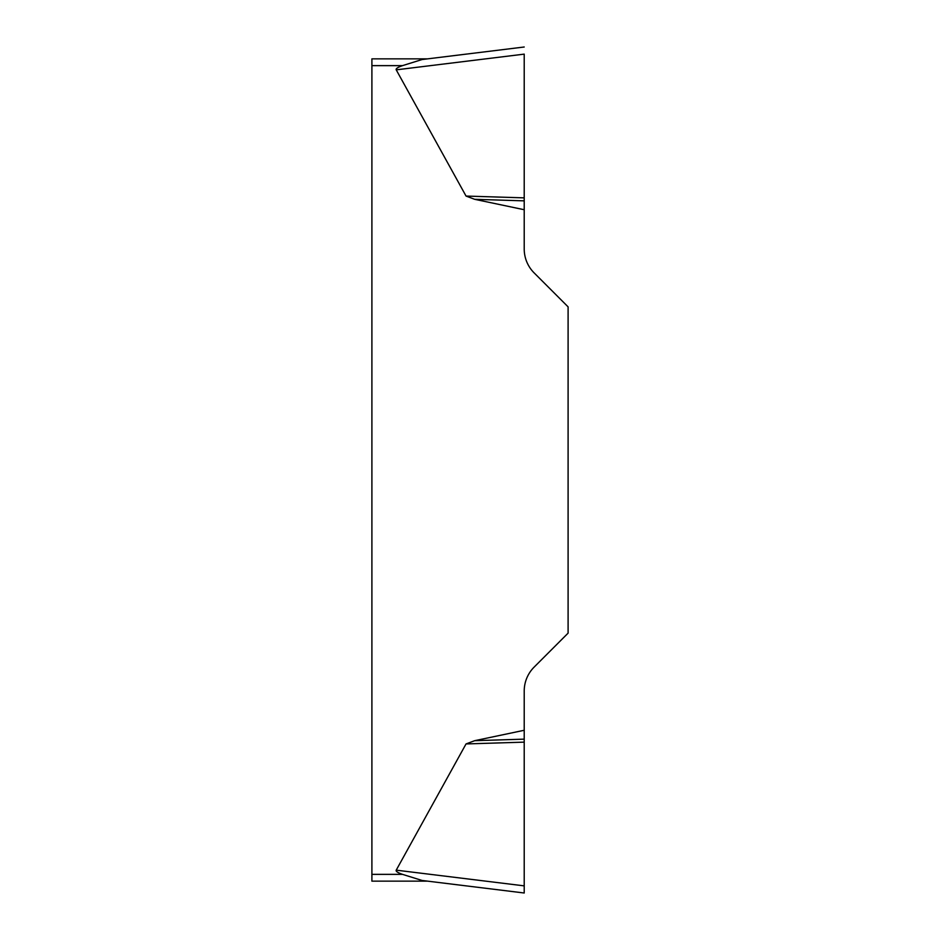 <?xml version="1.0" encoding="UTF-8"?>
<svg xmlns="http://www.w3.org/2000/svg" width="940" height="940" viewBox="0 0 940 940"><rect width="100%" height="100%" fill="white"/><g stroke="black" fill="none" stroke-linecap="round" stroke-linejoin="round"><path stroke-width="1.41" d="M396.222 870.158L466.04 743.94L474.7 740.685L524.215 730.274L524.215 893L524.215 885.868L396.222 870.158A61.1 6.78 -173 0 0 402.52 874.365L422.06 880.463L427.63 881.144L371.899 881.144L427.63 881.144L422.06 880.463L524.215 893L422.06 880.463M524.215 54.168L524.215 248.936A33.875 33.875 0 0 0 534.131 272.894L568.101 306.863L568.101 633.137L534.131 667.106A33.875 33.875 0 0 0 524.215 691.065L524.215 730.274M524.215 209.726L474.7 199.315L466.04 196.061L396.222 69.842A61.1 6.78 173 0 1 402.52 65.636L371.899 65.636L371.899 58.856L427.63 58.856L422.06 59.537L402.52 65.636M371.899 881.144L371.899 65.636M524.215 200.855L474.7 199.315M524.215 197.858L466.04 196.061M422.06 59.537L524.215 47L422.06 59.537M524.215 739.145L474.7 740.685M524.215 742.142L466.04 743.94M371.899 874.365L402.52 874.365M524.215 54.132L396.222 69.842"/></g></svg>
